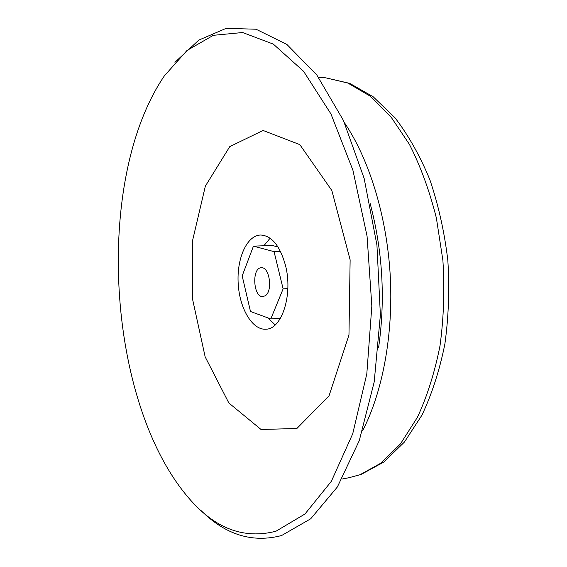 <?xml version="1.0" encoding="UTF-8"?>
<svg xmlns="http://www.w3.org/2000/svg" width="567" height="567" viewBox="0 0 567 567"><rect width="100%" height="100%" fill="white"/><g stroke="black" fill="none" stroke-linecap="round" stroke-linejoin="round"><path stroke-width="0.85" d="M270.785 318.945L283.124 288.872L274.059 251.642L253.449 246.142L242.18 275.888L250.486 311.496L270.785 318.945L280.502 318.151M265.264 295.74C273.032 291.147 269.516 266.533 261.309 267.766C251.486 267.638 253.258 297.859 262.996 296.584L265.264 295.74M296.888 428.496L329.058 395.787L348.967 334.984L350.13 259.856L331.844 190.526L299.837 144.635L263.06 130.46L229.748 146.64L205.36 186.125L192.688 240.068L192.688 299.752L205.155 356.849L228.834 402.967L261.033 429.481L296.888 428.496M285.428 265.179C279.9 245.66 271.621 235.61 260.579 235.022C246.801 235.397 236.616 258.623 238.19 283.578C239.543 308.547 252.372 330.426 266.1 329.193C281.99 329.087 293.125 294.188 285.428 265.179M276.001 531.208L304.975 514L331.348 481.319L352.724 433.79L366.806 373.901L371.839 306.052L367.055 236.07L352.908 170.199L330.972 113.974L303.586 71.307L273.337 44.12L242.612 32.525L213.362 35.31L186.975 50.506L164.366 75.865C93.435 180.1 106.511 403.257 189.137 498.492C215.006 528.579 243.959 539.486 276.001 531.208M201.207 510.711C225.694 534.901 252.499 543.165 281.622 535.517L310.709 518.791L337.351 487.003L359.265 440.658L374.199 381.96L380.379 314.969L376.942 245.128L364.156 178.442L343.389 120.381L316.811 74.986L286.902 44.453L256.029 29.222L226.169 28.35L198.811 40.094L174.927 62.327M362.533 430.899C382.675 392.045 393.597 333.885 390.181 274.669C386.651 215.467 369.018 158.973 344.467 122.741M278 246.957L272.21 245.461L253.449 246.142M280.488 251.387L274.059 251.642M287.845 288.575L283.124 288.872M270.098 238.211L263.853 245.759M267.907 317.889L275.179 324.905M378.607 347.614C385.503 299.036 382.69 251.018 370.166 203.574M325.756 77.828L349.782 83.399L373.214 96.794L394.986 117.766C408.424 135.279 420.055 155.953 429.885 179.789C438.433 205.084 444.415 231.896 447.824 260.239C449.624 288.851 448.639 316.797 444.868 344.084C439.567 370.343 431.919 394.044 421.926 415.186L404.399 442.097L383.894 461.999L361.321 474.352L349.194 477.69L360.13 474.664L381.031 463.069L400.465 443.869L417.411 417.319C427.206 396.22 434.74 372.363 440.013 345.75C443.755 318.037 444.719 289.609 442.905 260.466L436.377 218.026C429.545 190.866 420.558 166.308 409.409 144.344L390.649 116.448L369.762 95.887L347.805 83.037L325.756 77.828L318.548 77.332M349.194 477.69L342.092 479.03"/></g></svg>
